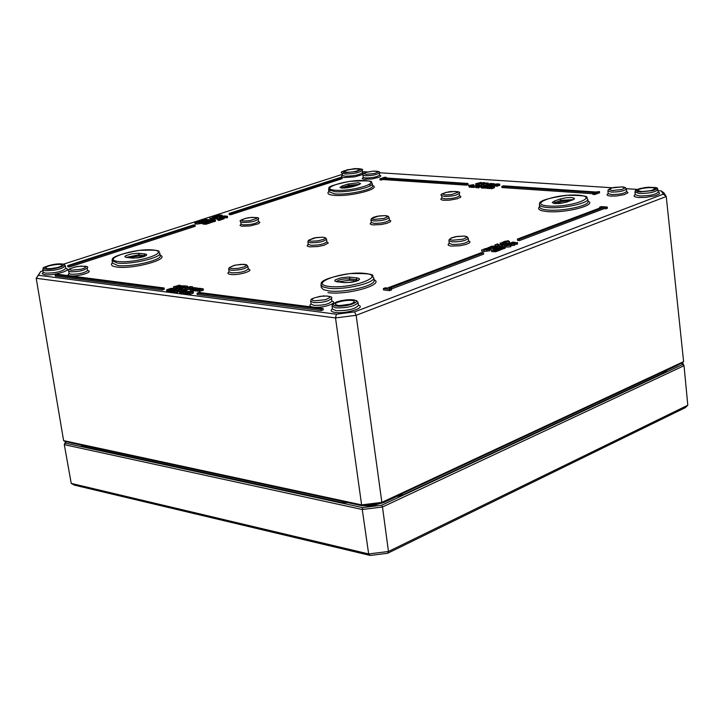 <?xml version="1.0" encoding="UTF-8"?>
<svg xmlns="http://www.w3.org/2000/svg" width="724" height="724" viewBox="0 0 724 724"><rect width="100%" height="100%" fill="white"/><g stroke="black" fill="none" stroke-linecap="round" stroke-linejoin="round"><path stroke-width="1.09" d="M343.212 501.551L346.543 502.384M360.308 505.289L343.791 501.678M401.232 494.085L397.802 495.967M401.06 494.166L383.946 502.375M663.392 371.72L664.976 371.231M665.075 371.177L676.442 365.819L663.528 371.656M84.047 445.586L82.853 445.432M83.64 445.495L82.373 445.269M65.106 441.495L362.398 505.696L381.448 503.325L682.406 362.842L683.61 361.629L666.243 196.512L663.908 192.856L661.247 190.928L663.293 194.141L666.243 196.512L356.154 315.302L335.52 317.936L336.37 314.207L38.444 275.265L36.2 278.278L335.52 317.936L361.611 504.89L63.612 440.626L65.106 441.495M350.063 172.212L354.226 171.642M346.796 172.276C352.751 172.203 356.878 171.38 359.185 169.805C360.434 167.624 343.013 169.995 344.796 171.76L346.796 172.276M50.454 268.713L57.848 267.482M47.359 268.658C54.074 268.704 58.97 267.636 62.038 265.455C63.513 262.649 43.521 265.961 45.82 268.142L47.359 268.658M339.728 305.591L350.497 304.098M338.117 305.474C345.674 305.691 351.022 304.542 354.172 302.044C356.199 298.27 332.651 301.537 335.628 304.614L338.117 305.474M642.641 191.543L650.306 190.72M641.165 191.498C647.772 191.516 652.243 190.656 654.577 188.928C656.234 186.159 635.88 188.349 638.097 190.702L641.165 191.498M663.293 194.141L354.57 311.881L336.37 314.207M354.57 311.881L356.154 315.302L381.865 502.375L361.611 504.89L362.398 505.696M38.444 275.265L40.671 271.527L36.2 278.278L63.612 440.626M40.671 271.527L42.96 270.785M63.45 264.188L342.262 174.366M362.317 171.633L367.548 171.968M379.322 172.728L612.423 187.778M626.314 188.674L637.274 189.38M658.08 190.72L661.247 190.928M683.61 361.629L381.865 502.375L381.448 503.325M220.458 216.702L217.815 216.983M217.517 216.919L217.218 215.689M222.295 215.336L222.467 216.494M221.987 216.811L221.254 217.055M220.856 217.11L220.34 215.924L222.286 215.263L219.182 214.983L217.209 215.662L221.028 215.2L221.598 215.408L220.34 215.924M490.419 248.278L490.582 249.563L489.732 250.088M494.573 246.857L490.736 246.495L493.017 246.984L492.591 247.364L488.03 247.508L490.519 247.744L494.573 246.857L494.727 248.169L490.519 249.038M489.65 249.418L489.813 250.73L484.238 251.481L481.75 251.246L481.587 249.934L489.65 249.418L484.302 248.911L486.591 249.4L486.157 249.78L481.587 249.934M497.343 246.422L497.506 247.735L496.854 247.988L496.175 247.925L496.012 246.613L497.343 246.422L491.578 246.178L495.994 246.314M478.283 183.715L481.134 182.403L475.695 183.715L478.283 183.715L478.184 184.955M476.428 184.91L475.84 184.873L475.695 183.715M496.139 247.635L494.682 247.762M482.79 184.566L482.021 184.674M481.922 183.932L479.731 183.787L484.293 183.036L484.754 182.756L484.066 182.566L478.7 183.914L481.922 183.932L481.786 185.19M479.921 185.145L480.89 185.579L475.912 186.493L478.682 186.674L476.953 186.367L481.532 185.606L479.442 185.109M502.456 244.395L499.415 245.002L497.632 243.907L494.827 244.956L497.659 244.178L498.827 245.237L502.456 244.395L502.61 245.698L498.99 246.549L497.813 245.481L495.678 246.287M488.139 182.964L482.727 184.086L488.139 182.964L488.238 184.213M487.46 184.62L483.469 185.416L482.727 184.086M506.185 243.083L503.243 243.907L500.157 242.956L503.307 244.169L506.185 243.083L506.348 244.386L502.574 245.346M501.243 244.703L500.32 244.269L500.157 242.956M472.428 185.932L472.573 187.091L471.795 187.362L471.08 187.317L470.935 186.149L472.428 185.932L470.935 186.149M503.66 242.097L501.958 242.287L503.66 242.097L503.823 243.4L502.691 243.644M475.976 187.009L472.935 187.444L472.79 186.276L479.433 185.045L476.591 184.855L478.428 185.172L472.79 186.276M511.035 245.101L510.655 246.784L506.519 247.092L504.764 246.658L504.601 245.346L506.366 245.771L511.035 245.101L509.271 244.676L504.601 245.346M482.003 185.317L482.075 186.593M481.315 186.892L479.252 187.254M479.152 186.511L478.826 187.842L476.057 187.652L475.912 186.493M514.882 243.671L511.841 244.287L510.031 243.183L507.225 244.241L510.058 243.454L511.262 244.522L514.882 243.671L515.045 244.983L511.117 245.798M482.827 187.787L481.46 188.023L481.315 186.855L484.935 185.833L481.315 186.855M517.298 242.857L513.072 242.042L510.863 242.875L517.298 242.857L517.461 244.169L514.945 244.16M513.56 244.033L511.434 244.214M517.515 242.44L517.416 243.852M323.058 308.46L323.248 309.854L321.175 310.641L197.2 294.523L196.991 293.202L320.976 309.238L323.058 308.46L199.055 292.487L196.991 293.202M486.809 187.851L484.953 188.258L484.809 187.091L487.94 186.113L485.777 185.887L482.718 186.946L486.818 186.122L484.809 187.091M484.881 187.652L482.863 188.122L482.718 186.946M164.104 287.98L164.303 289.274L162.248 289.98L55.359 276.088L55.151 274.858L162.049 288.686L164.104 287.98L57.178 274.197L55.151 274.858M489.18 188.34L486.854 188.258L486.709 187.091L488.709 187.281L487.478 187.018L488.057 186.683L491.424 186.34L486.709 187.091M342.045 177.552L342.19 178.656L230.793 214.738L229.237 214.603L229.074 213.453L230.63 213.589L342.045 177.552L340.479 177.443L229.074 213.453M494.293 186.539L494.438 187.706L491.877 188.738L491.306 188.692L491.162 187.525L494.293 186.539L492.347 186.475L493.306 185.896L489.062 187.38L493.171 186.557L491.162 187.525M491.225 188.086L489.207 188.557L489.062 187.38M195.064 225.092L195.245 226.259L69.441 267.011L67.911 266.821L67.712 265.608L69.242 265.798L195.064 225.092L193.516 224.947L67.712 265.608M177.217 287.555L176.276 287.881M176.131 286.939L176.33 288.233L175.796 288.414L173.66 288.143L173.452 286.849L175.597 287.12L179.561 285.166L173.452 286.849M599.463 191.543L599.599 192.765L594.829 194.53L592.884 194.394L592.748 193.172L594.694 193.308L599.463 191.543L595.933 192.005L503.397 185.824L501.795 186.385L594.341 192.584L592.748 193.172M592.802 193.697L501.94 187.561L501.795 186.385M182.502 287.111L181.824 287.166M180.095 288.568L177.371 288.523L177.199 287.283M467.966 183.462L468.111 184.62L466.509 185.172L383.267 179.552L380.046 179.968L379.901 178.855L383.123 178.43L466.365 184.014L467.966 183.462L384.716 177.905L386.308 177.38L384.688 177.271L379.901 178.855M171.045 290.125L171.244 291.428L170.249 291.772L169.543 291.682L169.335 290.378L171.045 290.125L169.335 290.378M607.264 207.046L607.4 208.304L603.753 208.774L519.579 240.558L517.56 240.377L517.407 239.083L519.425 239.255L603.608 207.517L607.264 207.046L601.228 206.612L599.59 207.227L601.599 207.372L517.407 239.083M177.317 290.496L176.176 290.523M174.719 291.881L171.371 291.835L171.163 290.523L173.624 290.74L175.271 290.36L176.077 289.862L174.946 289.573L176.339 289.093L178.801 289.12L176.385 288.813L173.697 289.736L175.172 289.971L174.674 290.279L171.163 290.523M483.496 252.803L481.478 252.613L387.367 288.043L385.349 287.817L383.367 288.559L389.431 289.265L391.413 288.514L389.385 288.279L483.496 252.803L483.659 254.124L391.467 288.939M391.413 288.514L391.594 289.89L389.612 290.641L383.557 289.926L383.367 288.559M181.208 289.419L174.593 291.057L176.756 291.338L181.208 289.419L181.407 290.731L177.434 292.107M177.29 291.157L177.489 292.46L176.955 292.65L174.801 292.369L174.593 291.057M505.026 246.884L501.162 246.531L503.153 247.355L498.637 247.481L501.198 248.097L496.691 248.214L500.619 248.45L505.026 246.884L505.189 248.205L499.85 249.798M181.1 292.822L179.769 293.021L179.57 291.709L184.05 290.414L179.57 291.709M499.741 248.884L499.904 250.205L495.478 251.771L491.542 251.536L491.379 250.214L495.316 250.45L499.741 248.884L495.877 248.522L497.859 249.355L493.343 249.481L495.904 250.097L491.379 250.214M509.624 241.789L508.284 240.721L503.949 241.535L509.624 241.789L509.777 243.092L506.194 243.128M505.298 242.947L504.112 242.839L503.949 241.535M185.109 293.075L183.226 293.464L183.018 292.152L186.973 290.849L184.882 290.523L180.955 291.89L185.797 290.885L183.018 292.152M183.118 292.786L181.163 293.193L180.955 291.89M492.754 185.688L491.424 185.914L491.279 184.747L494.429 183.76L490.474 183.444L487.442 184.493L491.424 183.67L489.361 184.62L493.632 183.86L491.279 184.747M491.361 185.38L489.505 185.787L489.361 184.62M489.433 185.254L487.587 185.661L487.442 184.493M187.38 293.781L185.19 293.591L185.018 292.342M499.795 185.29L499.66 184.122L499.795 185.29L496.655 186.267L496.51 185.1L499.66 184.122L497.27 183.851L492.655 184.837L496.646 184.014L495.153 185.009L498.574 184.14L496.51 185.1M496.583 185.724L494.718 186.14L494.583 184.973M494.655 185.597L493.714 185.923M492.963 186.023L492.655 184.837M193.236 290.867L187.217 292.695L192.059 291.691L189.851 293.039L193.245 291.663L191.272 291.555L193.236 290.867L193.326 292.215M193.245 291.663L193.444 292.976L190.059 294.36L189.489 294.279L189.29 292.967M189.38 293.6L187.416 294.016L187.217 292.695M473.749 184.665L468.537 185.407L470.51 185.543L469.686 186.068L473.749 184.665L473.894 185.824L472.473 186.312M471.016 186.819L469.252 187.19L469.107 186.032M469.179 186.602L468.537 185.407M224.168 217.662L227.372 217.761L226.992 216.53L227.58 216.259L227.345 217.562M187.634 287.528L184.937 287.582M181.733 289.166L180.14 288.885L179.941 287.582L182.403 287.799L184.837 286.93L183.706 286.641L185.082 286.161L187.552 286.188L185.127 285.88L182.457 286.804L183.941 287.03L183.444 287.338L179.941 287.582M219.245 218.992L219.019 217.788M224.304 218.558L224.132 217.408L224.304 218.558L222.331 219.191L222.159 218.033L224.132 217.408L222.956 217.064L219.01 217.734L222.847 217.309L223.426 217.517L222.187 218.024M185.254 289.202L181.833 289.808L181.633 288.505L185.181 287.871L181.633 288.505M192.086 288.324L190.113 288.233M190.213 288.885L190.014 287.6L190.213 288.894L189.417 289.383L186.177 289.799L185.308 289.546L185.109 288.243L189.217 288.071L190.014 287.582L188.874 287.292L192.729 286.84L190.285 286.532L187.616 287.455L189.109 287.69L188.611 287.998L185.109 288.243M217.806 216.947L213.245 217.309L214.195 216.539L212.078 217.291L216.766 217.091L215.345 217.743L217.806 216.947L217.68 218.196M216.91 218.44L215.046 218.856L214.874 217.698M212.304 218.53L212.087 217.336L212.25 218.458M195.507 290.596L194.204 290.776L194.005 289.464L197.969 288.17L194.095 287.627L190.204 288.985L194.919 287.98L192.665 289.301L196.819 288.215L194.005 289.464M194.113 290.17L192.303 290.532L192.104 289.229M192.204 289.935L190.403 290.288L190.204 288.985M214.693 217.951L211.906 218.657L209.851 217.888L211.833 218.874L214.693 217.951L214.865 219.101L212.711 219.797M211.797 220.006L210.023 219.037L209.851 217.888M203.326 290.089L199.381 291.446L199.181 290.134L203.154 288.822L199.263 288.279L195.362 289.645L200.086 288.632L197.272 289.89L202.249 288.957L199.181 290.134M199.29 290.831L197.471 291.202L197.272 289.89M197.381 290.586L195.561 290.957L195.362 289.645M208.286 220.82L206.974 220.874M173.443 288.423L170.683 288.433L166.583 289.844L168.547 290.098L171.126 289.184L169.307 288.966L173.443 288.423L173.642 289.718L171.235 289.862M169.479 291.274L166.773 291.229L166.601 289.989M208.458 221.028L208.141 219.861L209.308 219.707L208.141 219.861M209.308 219.707L209.48 220.856L208.892 221.046M221.761 218.367L221.933 219.526L219.073 220.458L217.064 219.453L216.892 218.304L218.901 219.3L221.761 218.367L218.965 219.082L216.892 218.304M206.856 220.078L203.906 219.806L205.535 220.196L205.01 220.512L201.236 220.666L206.856 220.078L207.028 221.227L202.946 221.96M215.336 220.042L212.358 219.77L213.589 220.44L209.86 220.576L211.661 221.064L207.933 221.2L211.019 221.372L215.336 220.042L215.508 221.2L210.222 222.549M203.01 222.386L202.838 221.209L202.132 220.983L198.521 221.544L201.534 221.173L202.096 221.345L200.856 221.942L202.838 221.236L203.01 222.386L201.761 222.938M210.096 221.734L210.277 222.892L205.951 224.232L202.865 224.06L202.684 222.902L205.77 223.073L210.096 221.734L207.127 221.463L208.774 221.852L208.349 222.141L205.2 222.087L206.838 222.476L206.412 222.766L202.684 222.902M201.652 222.241L201.833 223.399L196.955 224.06L195.037 223.87L194.865 222.721L201.652 222.241L197.543 221.852L199.172 222.25L198.648 222.567L194.865 222.721M143.614 256.631L138.746 256.07L128.329 257.581M356.697 281.012L349.538 280.188L338.054 281.862M218.367 215.652L220.648 215.173L218.367 215.652M219.119 215.652L219.046 215.155M221.101 215.725L221.028 215.2M221.01 217.082L220.847 215.969M488.763 248.133L489.587 248.377L488.465 249.056L490.419 248.251L489.37 247.907L485.044 248.73L488.763 248.133L488.845 248.757M494.148 248.386L493.994 247.074M493.723 248.341L493.56 247.029M490.248 247.445L490.157 246.712M483.813 249.871L483.723 249.128M487.297 250.766L487.134 249.454M489.225 250.947L489.062 249.635M496.854 247.988L496.691 246.676M478.012 184.946L477.876 183.86M481.27 183.453L481.134 182.403M495.578 247.843L495.415 246.531M482.13 182.774L482.202 183.317L482.103 182.774M482.854 183.208L482.79 182.729M478.826 185L478.7 183.914M481.587 185.163L481.46 184.095M482.103 184.665L481.958 183.498M498.202 246.368L498.04 245.056M497.94 246.06L497.777 244.748M495.578 246.278L495.415 245.011M494.981 246.223L494.827 244.956M486.256 183.579L483.451 184.005L485.994 183.054L487.406 183.045L486.256 183.579M503.47 245.472L503.307 244.169M502.7 245.4L502.537 244.097M471.795 187.362L471.65 186.204M502.085 243.345L501.958 242.287M503.089 243.68L502.936 242.368M476.184 185.615L476.111 185.018M473.568 187.489L473.424 186.321M478.908 185.968L478.826 185.254M505.578 245.336L506.945 244.83L510.212 245.219L505.578 245.336M479.369 185.344L479.442 185.896L479.342 185.344M480.093 185.778L480.03 185.299M478.826 187.842L478.682 186.674M479.333 187.245L479.188 186.077M480.627 187.045L480.492 185.878M510.529 244.848L510.465 244.341M510.284 244.803L510.194 244.024M482.03 188.059L481.885 186.892M516.99 244.35L516.827 243.038M512.348 243.925L512.185 242.612M511.542 244.223L511.388 242.92M510.99 243.925L510.863 242.875M485.487 185.661L484.836 185.615L485.523 185.977M321.175 310.641L320.976 309.238M483.433 188.159L483.288 186.991M485.65 186.801L485.569 186.195M485.523 188.303L485.379 187.127M162.248 289.98L162.049 288.686M488.248 188.484L488.103 187.308M488.854 188.457L488.709 187.281M230.793 214.738L230.63 213.589M489.777 188.593L489.632 187.416M491.994 187.235L491.913 186.62M491.877 188.738L491.732 187.561M493.94 186.403L493.877 185.941M69.441 267.011L69.242 265.798M175.796 288.414L175.597 287.12M180.131 285.971L180.014 285.229M594.829 194.53L594.694 193.308M183.326 285.953L181.262 285.736L177.172 287.22L180.873 286.994L181.715 286.478L179.896 286.27L182.91 285.835L183.407 286.478M183.425 286.469L183.353 285.962M184.095 286.233L184.014 285.727M180.846 286.577L177.986 287.129L180.846 286.577M179.498 287.138L179.389 286.442M381.666 180.077L381.521 178.964M383.267 179.552L383.123 178.43M386.39 178.023L386.308 177.38M466.509 185.172L466.365 184.014M170.249 291.772L170.04 290.469M599.689 208.096L599.59 207.227M605.762 208.928L605.626 207.67M603.753 208.774L603.608 207.517M519.579 240.558L519.425 239.255M173.814 290.505L173.697 289.736M176.538 290.396L176.339 289.093M178.321 290.152L178.195 289.338M178.873 289.582L178.801 289.12M389.612 290.641L389.431 289.265M176.955 292.65L176.756 291.338M504.61 248.423L504.447 247.11M500.782 249.762L500.619 248.45M498.718 248.133L498.637 247.481M500.664 247.4L500.583 246.748M180.339 293.093L180.131 291.781M499.325 250.423L499.162 249.101M495.478 251.771L495.316 250.45M493.424 250.133L493.343 249.481M495.379 249.4L495.297 248.739M184.747 290.197L185.425 289.953L184.104 290.116L184.801 290.55M185.543 290.695L185.425 289.953M184.204 290.758L184.104 290.116M506.845 241.526L508.357 240.956L508.836 241.707L506.845 241.526M508.447 241.671L508.357 240.956M509.225 243.3L509.062 241.997M506.42 243.047L506.257 241.744M505.85 243.047L505.723 241.943M505.316 243.128L505.171 241.897M181.724 293.274L181.525 291.962M184.557 291.618L184.457 290.939M183.787 293.537L183.579 292.224M491.994 185.95L491.849 184.792M492.248 184.412L492.175 183.869M490.076 185.824L489.931 184.656M490.347 184.276L490.275 183.742M488.157 185.697L488.012 184.53M186.683 291.691L190.412 291.338L186.095 291.618L184.982 292.279L187.661 292.297L185.833 292.179L186.683 291.691L186.783 292.351M186.475 293.881L186.276 292.568M187.118 293.872L186.919 292.55M497.225 186.303L497.08 185.136M497.469 184.765L497.397 184.222M495.297 186.177L495.153 185.009M495.56 184.629L495.497 184.086M493.352 185.905L493.225 184.882M187.987 294.089L187.778 292.767M190.819 292.433L190.711 291.745M190.059 294.36L189.851 293.039M470.944 185.389L469.451 185.29L472.537 184.846L470.944 185.389M471.143 186.077L471.08 185.579M469.831 187.226L469.686 186.068M227.58 216.259L224.15 215.951L221.969 216.657L227.2 216.612M223.263 217.091L223.164 216.44M226.911 217.915L226.739 216.766M182.575 287.564L182.457 286.804M187.742 287.419L187.552 286.188M187.145 287.7L186.937 286.396M185.281 287.464L185.082 286.161M222.847 219.236L222.675 218.087M221.173 217.725L219.716 217.634L222.223 217.245L221.173 217.725M222.929 217.833L222.847 217.309M220.938 217.752L220.856 217.254M182.267 289.862L182.068 288.559M215.01 216.223L216.476 216.06L215.01 216.223L215.128 217.01M215.833 216.766L215.761 216.286M216.594 216.838L216.476 216.06M187.733 288.224L187.616 287.455M192.91 288.043L192.729 286.84M192.303 288.252L192.122 287.057M190.457 288.116L190.249 286.813M214.096 217.272L214.014 216.738M214.784 217.119L214.711 216.603M214.829 217.1L214.757 216.594M215.517 218.892L215.345 217.743M198.032 288.713L197.96 288.224M194.765 290.849L194.566 289.537M195.652 288.894L195.552 288.288M192.865 290.605L192.665 289.301M193.77 288.641L193.679 288.043M190.964 290.36L190.765 289.057M211.417 219.969L211.245 218.82M211.987 219.888L211.833 218.874M203.344 290.197L203.145 288.885M199.951 291.519L199.752 290.206M200.82 289.555L200.729 288.939M198.041 291.274L197.842 289.962M198.937 289.301L198.847 288.695M196.132 291.03L195.933 289.718M204.738 219.535L208.268 219.625L205.308 219.345L204.792 219.888M207.869 220.956L207.688 219.806M172.973 289.953L172.764 288.65L172.946 289.953M169.642 289.627L167.38 289.826L168.801 289.138L170.258 289.274L169.642 289.627M168.909 289.835L168.801 289.138M208.829 221.046L208.657 219.915M219.073 220.458L218.901 219.3M218.476 220.404L218.304 219.245M203.426 220.63L203.326 219.987M206.123 221.381L205.951 220.232M206.458 221.417L206.277 220.259M214.938 221.381L214.757 220.232M214.603 221.354L214.431 220.196M212.684 221.933L212.512 220.775M211.2 222.53L211.019 221.372M209.951 221.146L209.86 220.576M211.879 220.521L211.788 219.951M209.698 223.083L209.526 221.924M209.372 223.055L209.2 221.897M207.444 223.635L207.272 222.476M205.951 224.232L205.77 223.073M204.711 222.847L204.62 222.268M206.648 222.223L206.557 221.644M197.073 222.684L196.973 222.042M199.77 223.445L199.589 222.286M201.254 223.58L201.082 222.422M357.167 185.19L349.031 186.376L343.828 188.086M571.345 200.349L561.209 201.589L555.824 203.562M681.872 363.095L682.587 364.525L381.711 505.225L362.661 507.596L65.386 443.151L66.002 441.685M387.602 553.29L685.384 407.621L687.8 405.223L388.453 551.489L368.661 553.941L71.233 483.406L74.237 485.098L370.217 555.444L387.602 553.29L388.453 551.489L382.489 506.99L684.026 365.711L687.8 405.223M370.217 555.444L368.661 553.941L362.262 509.506L382.489 506.99L381.711 505.225M65.386 443.151L64.3 444.645L362.262 509.506L362.661 507.596M65.576 441.595L64.3 444.645L71.233 483.406M682.587 364.525L684.026 365.711L682.533 362.715M401.386 494.012L401.558 495.343M342.76 501.451L342.941 502.691M362.045 505.614L360.262 505.234M663.274 371.774L663.392 372.896M84.364 445.649L84.527 446.599M362.507 505.678L368.462 505.877L375.032 505.117L384.001 502.13M380.317 503.461L363.882 505.506M345.61 172.656L343.529 172.276L343.122 171.561L347.285 169.76L358.289 168.574L360.389 168.945L360.824 169.651L356.679 171.461L345.61 172.656M45.856 269.147C38.101 268.188 54.282 263.002 61.893 263.979C69.757 264.903 53.531 270.152 45.856 269.147M336.57 306.053C326.271 304.768 342.932 298.55 353.068 299.854C363.502 301.075 346.823 307.392 336.57 306.053M639.98 191.941L637.12 191.471L636.079 190.629L639.88 188.53L648.478 187.208L655.473 187.652L656.541 188.484L655.591 189.543L652.786 190.602L639.98 191.941M331.492 298.342C332.913 296.94 330.207 296.143 323.357 295.926C307.112 298.885 311.8 299.971 310.705 301.274L313.582 302.587C322.949 302.713 328.922 301.293 331.492 298.342L331.891 301.112C329.32 304.089 323.347 305.501 313.963 305.374L311.085 304.053C308.958 305.555 309.646 306.587 313.13 307.139C322.062 308.514 339.275 302.958 331.891 301.121M363.177 177.461L362.226 178.529L363.873 179.235L371.883 178.991L379.72 177.036L380.86 175.796L379.711 175.235M449.26 243.364C447.17 244.73 447.957 245.635 451.604 246.079L459.794 245.771L465.957 244.486L469.632 242.793L470.003 241.735L468.609 240.929M441.902 198.059C440.011 199.218 440.717 199.96 444.02 200.286L449.441 200.177L457.097 198.81L460.473 197.353L460.835 196.466L459.586 195.815M371.294 222.549C369.394 223.743 370.045 224.53 373.249 224.893L380.933 224.567L386.815 223.345L390.381 221.779L390.77 220.82L389.467 220.123M112.437 262.749C110.247 264.894 111.758 266.332 116.98 267.056C133.261 269.473 170.891 259.047 160.167 255.201M635.201 194.584C632.939 196.095 634.179 197.073 638.921 197.516L645.754 197.399L654.994 195.824L659.075 194.095L659.591 192.982L658.234 192.104M332.406 308.813C330.135 310.587 331.085 311.809 335.266 312.469C345.991 314.135 366.597 307.619 358.416 305.202M328.85 191.507C326.624 193.507 328.47 194.792 334.407 195.344C350.289 196.883 381.792 188.729 372.598 185.543M371.331 185.127L369.077 184.71M332.026 189.76L329.963 190.765M342.389 175.443C340.606 176.565 341.348 177.271 344.606 177.561L354.769 176.837L362.923 174.448M363.692 173.416L362.489 172.71M327.936 292.641C347.131 295.455 385.295 284.568 373.982 279.654M539.633 206.639C536.982 209.191 539.597 210.838 547.462 211.589C565.815 213.345 597.608 204.992 587.969 201.055M43.178 272.17L42.191 273.744L44.644 274.695C53.16 276.034 73.405 269.998 65.839 268.405M241.02 224.205L239.997 225.381L241.508 226.187L249.943 225.988L258.586 223.725L259.871 222.286L258.604 221.635M308.27 244.413C306.37 245.644 306.967 246.459 310.08 246.857L317.972 246.54L324.108 245.246L328.28 243.029L326.904 241.798M229.065 271.898C227.146 273.174 227.689 274.025 230.685 274.468C238.73 275.609 255.192 270.505 248.287 269.029M69.061 273.572L68.029 274.984L70.174 275.835C77.531 276.975 94.5 271.781 87.631 270.523M608.178 193.598C606.088 194.874 607.011 195.697 610.947 196.077L616.64 195.969L624.35 194.62L628.016 192.693L626.676 191.552M373.376 185.977L372.643 186.077M314.415 300.822L312.37 300.243L312.017 299.311L313.42 298.197L320.08 296.324L327.357 296.026L329.42 296.596L329.809 297.528L325.547 299.709L314.415 300.822M626.586 191.643L627.047 191.923L626.64 191.38C624.721 193.453 619.708 194.512 611.608 194.548L608.287 193.67M626.36 188.919L625.527 187.652L622.83 186.892L614.178 187.398L610.513 188.349L608.196 189.86L607.916 190.955L611.346 192.077C619.436 192.032 624.441 190.973 626.36 188.919L626.64 191.38M612.006 190.557L609.047 189.543L612.07 187.905L621.97 186.864L624.966 187.869L621.952 189.516L612.006 190.557M365.294 175.76C372.643 175.624 377.322 174.629 379.331 172.764C380.39 171.651 378.308 171.117 373.077 171.154C364.308 172.611 360.914 173.887 362.896 174.973L365.294 175.76M365.946 174.393L363.91 173.525L367.186 172.086L373.285 171.154L377.647 171.434L378.019 171.995L374.761 173.443L365.946 174.393M379.331 172.764L379.629 174.982C377.62 176.855 372.941 177.86 365.593 177.986L363.348 177.461M70.581 271.799C78.961 271.772 84.491 270.468 87.179 267.889C89.188 266.323 85.767 265.871 76.907 266.55C69.359 268.586 66.608 270.043 68.653 270.93L70.581 271.799M71.386 270.242L69.893 269.762L69.947 268.984L74.355 267.129L81.269 266.07L85.532 266.595L85.495 267.373L83.912 268.314L81.097 269.228L71.386 270.242M87.179 267.889L87.586 270.36C84.907 272.948 79.369 274.251 70.979 274.278L69.052 273.41L68.807 274.034L69.169 273.645M452.02 241.861C460.636 241.879 466.048 240.676 468.256 238.241L466.971 236.667L464.392 236.069L455.369 236.73L451.595 237.816L449.188 239.517L448.934 240.676L452.02 241.861M452.762 240.241L450.663 239.789L450.111 239.02L451.206 238.078L457.161 236.44L464.066 236.096L466.175 236.54L466.754 237.309L463.161 239.173L452.762 240.241M468.256 238.241L468.591 240.83C466.383 243.273 460.962 244.486 452.346 244.459L449.251 243.264L448.989 243.861L449.333 243.481M248.242 269.165L248.676 269.428L248.269 268.921C245.744 271.563 240.151 272.867 231.481 272.839L229.055 271.79L228.802 272.396L229.146 272.007M247.879 266.351L246.567 264.821L243.997 264.287L235.065 265.138L229.164 267.699L228.675 269.21L231.101 270.26C239.771 270.278 245.355 268.975 247.879 266.351L248.269 268.921M231.897 268.64L230.114 268.151L229.924 267.337L234.087 265.409L241.246 264.305L246.042 264.848L246.26 265.663L244.866 266.64L238.558 268.332L231.897 268.64M444.4 196.439C452.247 196.367 457.188 195.299 459.233 193.245C460.971 191.851 457.93 191.308 450.084 191.607C442.373 193.281 439.549 194.575 441.604 195.489L444.4 196.439M445.079 194.973L442.69 193.987L446.002 192.394L455.432 191.398L457.858 192.376L451.405 194.611L445.079 194.973M459.233 193.245L459.532 195.616C457.496 197.679 452.554 198.747 444.699 198.819L442.029 198.114M326.841 241.907L327.284 242.178L326.877 241.653C324.542 244.069 319.203 245.282 310.831 245.291L308.27 244.269L308.008 244.875L308.37 244.504M326.515 239.155L325.646 237.888L322.823 237.164L314.144 237.924L308.415 240.305L307.926 241.771L310.487 242.784C318.841 242.766 324.189 241.563 326.515 239.155L326.877 241.653M311.239 241.219L309.41 240.784L309.094 240.042L316.316 237.553L322.823 237.219L324.669 237.644L325.004 238.386L323.764 239.3L317.773 240.893L311.239 241.219M389.385 220.214L389.847 220.476L389.431 219.951C387.24 222.196 382.082 223.336 373.964 223.372L371.285 222.377L371.023 222.992L371.403 222.621M389.096 217.517L388.245 216.277L385.575 215.58L377.032 216.277L373.448 217.309L371.222 218.838L370.969 219.942L373.638 220.929C381.756 220.883 386.906 219.743 389.096 217.517L389.431 219.951M374.353 219.408L372.489 219.019L372.091 218.322L378.951 215.96L385.349 215.616L387.657 216.693L384.082 218.395L374.353 219.408M242.911 222.494C250.803 222.413 255.898 221.273 258.187 219.073C260.124 217.625 256.92 217.164 248.594 217.689C241.363 219.453 238.721 220.766 240.676 221.635L242.911 222.494M243.635 221.028L241.997 220.639L241.807 219.969L245.581 218.322L252.106 217.327L256.513 217.725L256.73 218.395L249.726 220.693L243.635 221.028M258.187 219.073L258.54 221.435C256.242 223.644 251.147 224.784 243.255 224.856L241.011 223.997L240.757 224.621L241.146 224.25M139.334 253.319L138.555 254.848L144.13 255.482L144.909 253.952L138.031 253.237L131.135 253.961L125.65 255.753L124.863 256.631L125.695 257.273L132.248 258.106L138.7 257.789L143.795 256.613L146.601 255.192L146.538 254.405L144.909 253.952M132.709 258.088L132.248 258.106M144.275 256.405L144.13 255.482L145.479 255.853M127.143 257.445L126.682 257.454M126.438 257.346L138.555 254.848L138.746 256.07M118.166 261.482C100.111 259.355 135.406 247.916 153.207 249.997C171.841 251.907 136.347 263.672 118.166 261.482M160.221 255.554L160.239 255.653C162.14 260.133 130.809 267.446 117.768 265.5L112.492 263.111M113.215 258.848L112.12 260.749L117.378 263.029C130.41 264.957 161.742 257.663 159.85 253.201L160.239 255.653M65.821 268.55L65.83 268.351C62.499 271.509 55.703 273.102 45.449 273.147L43.241 272.305M65.413 265.907C63.033 264.921 69.622 263.201 52.816 264.559C38.698 268.45 44.499 267.916 42.77 269.663L45.051 270.695C55.296 270.64 62.083 269.047 65.413 265.907L65.83 268.351M658.216 192.249L657.953 189.57C656.089 188.43 661.519 187.1 645.636 187.435C631.355 190.421 636.423 190.502 634.939 192.05L639.319 193.48C649.401 193.435 655.609 192.132 657.953 189.57L654.197 188.186M658.225 192.059C655.881 194.629 649.663 195.933 639.582 195.978L635.256 194.72M566.476 202.141L572.204 200.032M553.797 203.308L555.326 202.448L554.213 201.145L552.249 202.467L555.172 203.562L560.295 203.426L566.865 202.059M555.453 203.544L555.326 202.448L561.064 200.349L559.951 199.055L554.213 201.145M572.603 199.942L574.277 199.055L574.358 198.249L571.562 197.552L566.467 197.697L559.951 199.055M561.209 201.589L561.064 200.349L573.182 199.616M548.548 205.996C526.384 204.358 556.213 193.58 578.042 195.172C600.658 196.593 570.901 207.679 548.548 205.996M588.015 201.417L588.024 201.525C589.49 205.697 562.856 211.417 548.149 210.041C542.81 209.598 539.986 208.621 539.688 207.109L539.67 207.001M587.734 199.037C584.34 197.914 594.956 195.326 567.064 195.29C533.289 200.132 540.602 204.023 539.398 204.63C539.706 206.132 542.52 207.1 547.86 207.544C562.566 208.901 589.191 203.191 587.734 199.037L588.024 201.525M335.728 307.845C347.439 308.026 354.878 306.261 358.045 302.56L356.851 300.849L353.873 299.872L348.353 299.7L341.457 300.587L336.343 302.026L332.443 304.569L332.044 306.162L335.728 307.845M358.045 302.56L358.434 305.365C355.267 309.094 347.828 310.868 336.117 310.677L332.452 309.067M350.154 277.138L349.357 278.84L356.181 279.618L356.977 277.907L348.588 277.039L340.859 277.826L335.275 279.862L334.769 280.885L336.045 281.627L344.108 282.641L351.52 282.324L356.932 281.002L359.547 279.364L359.104 278.459L356.977 277.907M344.57 282.622L344.108 282.641M356.362 280.975L356.181 279.618L358.244 280.288M337.755 281.835L337.293 281.853M336.37 281.582C338.932 279.618 343.267 278.713 349.357 278.84L349.538 280.188M329.194 286.46C307.076 283.844 343.031 270.848 364.833 273.391C387.575 275.726 351.538 289.148 329.194 286.46M328.379 288.188C343.755 290.405 375.647 282.948 373.711 277.663C369.792 276.586 382.073 272.993 349.783 273.582C314.397 279.708 322.415 284.27 320.967 284.93L323.04 286.939L328.379 288.188M373.711 277.663L374.082 280.369C376.028 285.681 344.135 293.157 328.75 290.912L323.411 289.654L321.311 287.437M352.307 186.819L358.045 184.946M341.429 187.95L343.14 187.127L342.181 185.95L339.963 187.462L342.072 188.077L352.697 186.702M343.276 188.086L343.14 187.127L348.877 185.254L347.918 184.068L342.181 185.95M358.434 184.81L360.597 183.643L358.471 182.701L347.918 184.068M349.031 186.376L348.877 185.254L359.357 184.403M335.447 190.249C317.04 188.901 346.823 179.244 364.959 180.575C383.801 181.751 353.964 191.652 335.447 190.249M372.634 185.806L372.643 185.833C374.118 189.453 347.819 195.163 335.085 193.932L328.886 191.77M329.592 187.969L328.587 189.534L334.778 191.652C347.502 192.865 373.801 187.172 372.326 183.57L372.643 185.833M344.959 174.004C353.936 173.832 359.656 172.611 362.145 170.348C363.91 169.271 361.339 168.701 354.416 168.62C343.42 170.629 339.312 172.113 342.09 173.072L344.959 174.004M362.145 170.348L362.443 172.538C359.964 174.819 354.235 176.05 345.257 176.213L342.497 175.498M219.435 216.938L219.263 215.788M217.951 217.001L217.779 215.852M221.58 216.965L221.408 215.815M489.94 250.015L489.777 248.703M486.428 249.11L486.338 248.368M493.216 248.784L493.053 247.472M490.682 249.056L490.519 247.744M484.238 251.481L484.075 250.169M486.781 251.21L486.619 249.898M501.759 246.169L501.596 244.857M498.99 246.549L498.827 245.237M487.017 184.783L486.872 183.615M486.066 183.643L485.994 183.054M483.469 185.416L483.333 184.258M484.682 184.032L484.609 183.471M508.737 245.626L508.646 244.911M507.026 245.545L506.945 244.83M506.519 247.092L506.366 245.771M510.655 246.784L510.501 245.472M481.668 186.729L481.532 185.606M514.185 245.454L514.031 244.142M511.416 245.834L511.262 244.522M488.121 187.154L488.057 186.683M490.275 186.955L490.202 186.34M487.605 188.475L487.469 187.299M493.859 188.041L493.714 186.873M177.878 288.74L177.679 287.437M179.353 288.695L179.154 287.392M180.955 287.509L180.873 286.994M181.896 287.645L181.724 286.496L181.896 287.645M183.027 286.604L182.91 285.835M179.154 287.211L179.054 286.559M172.231 292.089L172.022 290.776M173.823 292.053L173.624 290.74M175.353 290.903L175.271 290.36M176.231 290.876L176.077 289.881L176.231 290.876M503.777 248.784L503.623 247.472M501.832 249.527L501.669 248.205M498.483 250.794L498.329 249.472M496.528 251.527L496.365 250.214M494.085 251.78L493.922 250.459M491.994 184.502L491.931 183.959M189.245 291.989L189.136 291.301M185.824 293.844L185.615 292.532M499.225 185.606L499.08 184.439M497.216 184.846L497.153 184.312M192.602 293.464L192.403 292.152M184.982 287.844L184.837 286.939L184.982 287.844M184.104 287.862L184.041 287.41M182.475 288.288L182.403 287.799M181.009 289.138L180.801 287.835M223.408 219.073L223.236 217.924M219.716 218.838L219.58 217.96M221.155 218.377L221.082 217.897M189.417 289.383L189.217 288.071M187.769 289.763L187.57 288.46M186.177 289.799L185.968 288.496M212.756 218.386L212.63 217.508M214.114 217.951L214.042 217.444M195.326 289.003L195.236 288.405M202.521 290.614L202.322 289.301M200.503 289.672L200.403 289.057M168.565 289.908L168.466 289.247M172.529 289.826L172.33 288.532M168.746 291.401L168.547 290.098M167.28 291.437L167.072 290.134M203.317 221.997L203.145 220.838M205.507 221.761L205.335 220.603M214.087 221.689L213.915 220.539M212.159 222.322L211.987 221.164M202.268 222.802L202.087 221.644M199.553 222.042L199.453 221.39M208.856 223.39L208.675 222.232M206.919 224.024L206.738 222.865M204.82 224.241L204.639 223.083M196.955 224.06L196.774 222.902M199.145 223.816L198.964 222.657M395.367 496.818L403.368 494.673L664.704 372.516L666.858 370.344M80.907 445.007L83.07 446.618L340.895 502.465L348.036 502.7M666.008 370.742L666.18 371.267L664.505 372.534L403.368 494.673M402.942 494.872L396.372 496.628M341.429 502.565L340.895 502.465M347.882 502.673L341.122 502.411L83.287 446.581L81.794 445.912L81.893 445.215M401.44 494.456L402.164 495.116M342.814 501.804L342.271 502.619M85.224 445.839L84.4 446.826M662.324 372.217L663.492 373.005M345.674 502.194L360.434 505.379M383.865 502.474L398.535 495.623M383.792 502.51L372.172 505.587L360.525 505.406M678.56 364.643L676.65 365.774M71.196 442.907L69.902 442.527M71.278 442.925L82.69 445.387M353.792 302.523L354.172 302.044M336.126 304.967L335.628 304.614M310.705 301.274L311.148 304.234M607.916 190.955L608.178 193.417M362.896 174.973L363.186 177.199M379.539 175.28L380.064 175.525L379.629 174.982M68.653 270.93L69.052 273.41M87.559 270.622L88.02 270.876L87.586 270.36M448.934 240.676L449.251 243.264M468.564 241.065L468.989 241.345L468.591 240.83M228.675 269.21L229.055 271.79M441.604 195.489L441.902 197.86M459.478 195.896L459.957 196.15L459.532 195.616M307.926 241.771L308.27 244.269M370.969 219.942L371.285 222.377M240.676 221.635L241.011 223.997M258.486 221.716L258.975 221.96L258.54 221.435M126.211 257.391L132.474 258.061C139.931 257.744 144.438 256.857 146.004 255.418L145.714 255.834M159.85 253.201C156.33 252.214 167.045 249.273 139.207 250.368C105.614 256.649 113.415 260.07 112.12 260.749L112.501 263.201M42.77 269.663L43.178 272.115M634.939 192.05L635.201 194.53M573.408 199.607L566.666 202.068C558.828 203.652 554.331 203.969 553.181 203.028L553.57 203.353M539.398 204.63L539.688 207.109M332.044 306.162L332.434 308.976M336.253 281.681L344.334 282.595C352.344 282.378 357.131 281.464 358.697 279.862L358.389 280.568M320.967 284.93L321.338 287.645M359.674 184.33L352.552 186.711C346.045 188.104 342.099 188.439 340.742 187.706L341.104 187.959M372.326 183.57C368.534 182.674 380.842 179.715 349.71 181.344C320.397 187.498 331.438 188.131 328.587 189.534L328.886 191.797M342.09 173.072L342.389 175.271M362.398 172.783L362.833 173.027L362.443 172.538M217.209 215.662L217.381 216.802M222.304 215.3L222.476 216.449M490.419 248.251L490.582 249.563M497.669 244.278L497.822 245.581M486.709 187.082L486.854 188.258M177.172 287.22L177.371 288.523M502.085 247.852L502.239 249.156M496.782 249.852L496.945 251.156M186.973 290.849L187.045 291.338M184.982 292.279L185.19 293.591M219.01 217.761L219.182 218.919M197.969 288.17L198.05 288.704M203.154 288.822L203.353 290.134M166.565 289.926L166.773 291.229M82.518 445.351L82.165 446.201M665.908 371.638L665.437 371.005"/></g></svg>
